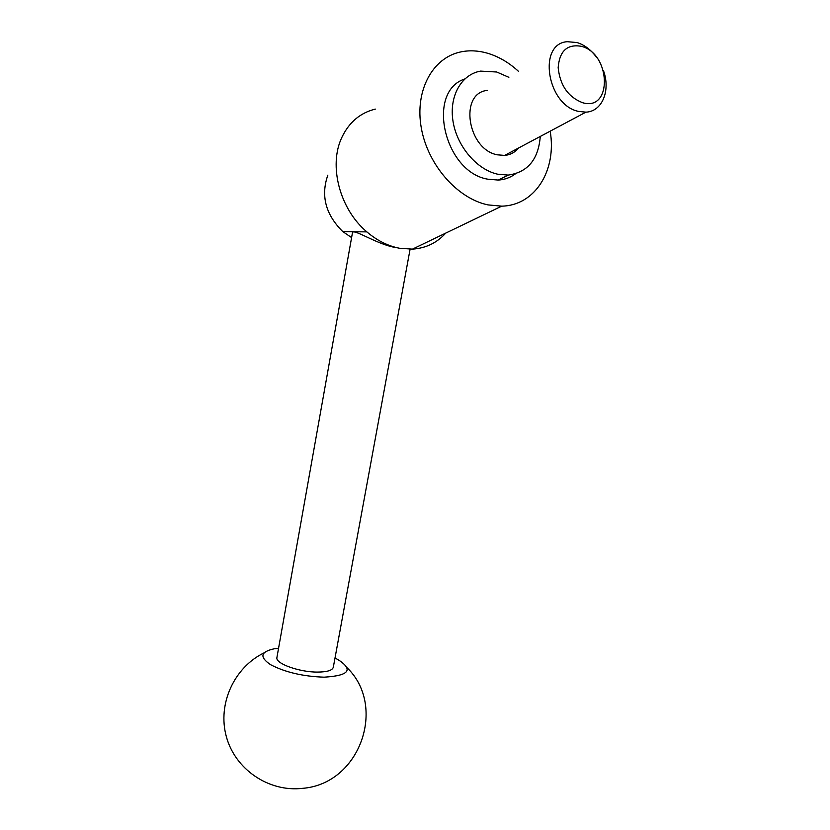 <?xml version="1.0" encoding="UTF-8"?>
<svg xmlns="http://www.w3.org/2000/svg" width="830" height="830" viewBox="0 0 830 830"><rect width="100%" height="100%" fill="white"/><g stroke="black" fill="none" stroke-linecap="round" stroke-linejoin="round"><path stroke-width="1.25" d="M445.762 233.085C436.974 242.868 425.863 248.222 412.448 249.135L399.521 248.253C387.942 246.022 377.059 240.576 366.881 231.892C339.864 209.336 328.286 165.689 341.836 137.438C349.067 122.259 360.23 112.818 375.326 109.104M550.186 131.181C556.878 170.212 535.153 205.539 501.714 206.151L488.03 204.906C457.423 198.629 427.647 164.848 421.256 127.727C414.637 90.605 432.555 57.623 460.816 51.906C469.251 50.163 477.966 50.547 486.94 53.058C498.301 56.326 508.832 62.447 518.553 71.401M508.863 77.315L496.703 72.003L480.57 71.11C461.262 74.41 448.885 96.394 453.035 121.408C457.029 146.422 476.835 169.611 497.554 174.175L508.136 175.089C527.714 172.35 538.421 159.474 540.278 136.442M515.513 173.781C510.512 177.527 504.806 179.622 498.374 180.069L487.843 179.197C444.289 172.152 425.821 91.642 464.759 78.975M603.42 70.488C610.807 90.511 602.207 111.573 585.918 112.154L578.344 111.365C547.012 104.933 537.394 43.679 567.243 41.697L577.078 42.548C584.611 44.934 591.168 49.945 596.749 57.592M518.574 147.999C514.953 152.398 510.315 154.868 504.661 155.407L497.398 154.826C467.415 149.483 458.783 92.919 487.428 90.387M582.473 102.671C568.125 96.986 560.032 85.314 558.165 67.666C559.482 50.972 567.232 43.866 581.405 46.314C611.171 53.805 612.54 111.936 582.473 102.671M410.093 249.208L333.338 667.092C332.612 670.318 327.404 671.989 317.714 672.092C299.547 672.279 275.332 663.585 276.898 657.63L276.961 657.287M352.408 233.043L352.449 232.794C353.03 227.96 376.55 244.259 395.08 247.433M334.998 658.097L337.872 659.528C353.767 669.789 349.191 675.672 324.146 677.176C303.137 676.471 285.312 672.321 270.684 664.747C259.302 657.101 260.454 651.789 274.139 648.811L278.569 648.251M351.598 237.588L342.8 231.612C325.609 214.597 320.619 195.776 327.829 175.161M352.449 232.794L276.898 657.63M264.002 652.888C234.278 667.393 217.356 703.695 226.289 736.428C234.973 769.213 268.65 792.318 302.514 788.344C360.168 783.945 386.956 706.278 347.189 667.86M504.661 155.407L585.918 112.154M498.374 180.069L508.136 175.089M412.448 249.135L501.714 206.151M342.8 231.612L366.881 231.892"/></g></svg>
